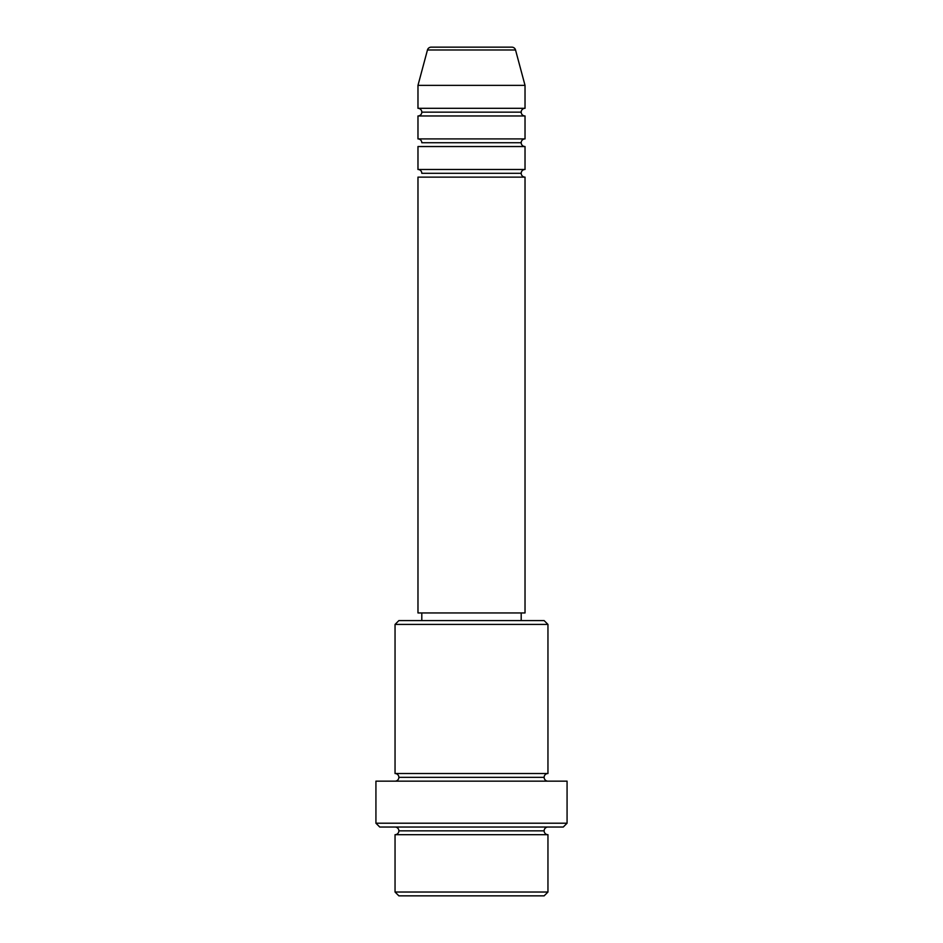 <?xml version="1.0" encoding="UTF-8"?>
<svg xmlns="http://www.w3.org/2000/svg" width="943" height="943" viewBox="0 0 943 943"><rect width="100%" height="100%" fill="white"/><g stroke="black" fill="none" stroke-linecap="round" stroke-linejoin="round"><path stroke-width="0.71" stroke-dasharray="4.71 3.54" d="M417.973 177.131L525.027 177.131L417.973 177.131M521.196 173.312L421.804 173.312L521.196 173.312M525.027 169.481L417.973 169.481L525.027 169.481M417.973 146.542L525.027 146.542L417.973 146.542M521.196 142.723L421.804 142.723L521.196 142.723M525.027 138.904L417.973 138.904L525.027 138.904M417.973 115.965L525.027 115.965L417.973 115.965M521.196 112.146L421.804 112.146L521.196 112.146M525.027 108.315L417.973 108.315L525.027 108.315M395.046 834.685L547.954 834.685L395.046 834.685M544.135 830.854L398.865 830.854L544.135 830.854M547.954 827.035L379.746 827.035L547.954 827.035M398.865 777.338L544.135 777.338L398.865 777.338M547.954 773.519L395.046 773.519L547.954 773.519M395.046 781.158L567.073 781.158L395.046 781.158M421.804 620.6L544.135 620.6L421.804 620.6M521.196 612.95L421.804 612.95L521.196 612.95M417.973 85.377L525.027 85.377L417.973 85.377M427.462 49.979L515.538 49.979L427.462 49.979M431.151 47.15L511.849 47.15L431.151 47.15M398.865 895.85L544.135 895.85L398.865 895.85M547.954 892.031L395.046 892.031L547.954 892.031M567.073 823.215L375.927 823.215L567.073 823.215M395.046 624.419L547.954 624.419L395.046 624.419M417.973 612.95L525.027 612.95L417.973 612.95M421.804 612.95L520.241 612.95L421.804 612.95"/><path stroke-width="1.41" d="M525.027 108.315L525.027 85.377L515.538 49.979A3.819 3.819 0 0 0 511.849 47.15L431.151 47.15A3.819 3.819 0 0 0 427.462 49.979L515.538 49.979A3.819 3.819 0 0 0 511.849 47.15L431.151 47.15A3.819 3.819 0 0 0 427.462 49.979L417.973 85.377L525.027 85.377L515.538 49.979L427.462 49.979L417.973 85.377L417.973 108.315A3.819 3.819 0 0 1 421.804 112.146A3.819 3.819 0 0 1 417.973 115.965L417.973 138.904A3.819 3.819 0 0 1 421.804 142.723A3.819 3.819 0 0 0 417.973 138.904L525.027 138.904L525.027 115.965A3.819 3.819 0 0 1 521.196 112.146L421.804 112.146A3.819 3.819 0 0 0 417.973 108.315L525.027 108.315L525.027 85.377L417.973 85.377L417.973 108.315L525.027 108.315A3.819 3.819 0 0 0 521.196 112.146A3.819 3.819 0 0 0 525.027 115.965L417.973 115.965L417.973 138.904L525.027 138.904A3.819 3.819 0 0 0 521.196 142.723A3.819 3.819 0 0 1 525.027 138.904L525.027 115.965L417.973 115.965M525.027 177.131L417.973 177.131L417.973 612.95L525.027 612.95L525.027 177.131L417.973 177.131L417.973 612.95L525.027 612.95L525.027 177.131A3.819 3.819 0 0 1 521.196 173.312A3.819 3.819 0 0 1 525.027 169.481L525.027 146.542A3.819 3.819 0 0 1 521.196 142.723L421.804 142.723L521.196 142.723M525.027 146.542L417.973 146.542L417.973 169.481L525.027 169.481L525.027 146.542L417.973 146.542L417.973 169.481A3.819 3.819 0 0 1 421.804 173.312A3.819 3.819 0 0 0 417.973 169.481L525.027 169.481A3.819 3.819 0 0 0 521.196 173.312L421.804 173.312L521.196 173.312M395.046 892.031L398.865 895.85L544.135 895.85L547.954 892.031L395.046 892.031L547.954 892.031L547.954 834.685A3.819 3.819 0 0 1 544.135 830.854A3.819 3.819 0 0 1 547.954 827.035A3.819 3.819 0 0 0 544.135 830.854L398.865 830.854A3.819 3.819 0 0 1 395.046 834.685L395.046 892.031L395.046 834.685A3.819 3.819 0 0 0 398.865 830.854A3.819 3.819 0 0 0 395.046 827.035A3.819 3.819 0 0 1 398.865 830.854L544.135 830.854A3.819 3.819 0 0 0 547.954 834.685L395.046 834.685L547.954 834.685L547.954 892.031L544.135 895.85L398.865 895.85L395.046 892.031M547.954 624.419L544.135 620.6L398.865 620.6L395.046 624.419L547.954 624.419L395.046 624.419L395.046 773.519A3.819 3.819 0 0 1 398.865 777.338A3.819 3.819 0 0 1 395.046 781.158A3.819 3.819 0 0 0 398.865 777.338L544.135 777.338A3.819 3.819 0 0 1 547.954 773.519L547.954 624.419L547.954 773.519A3.819 3.819 0 0 0 544.135 777.338A3.819 3.819 0 0 0 547.954 781.158A3.819 3.819 0 0 1 544.135 777.338L398.865 777.338A3.819 3.819 0 0 0 395.046 773.519L547.954 773.519L395.046 773.519L395.046 624.419L398.865 620.6L544.135 620.6L547.954 624.419M375.927 823.215L379.746 827.035L563.254 827.035L567.073 823.215L375.927 823.215L567.073 823.215L567.073 781.158L375.927 781.158L375.927 823.215L375.927 781.158L567.073 781.158L567.073 823.215L563.254 827.035L379.746 827.035L375.927 823.215M521.196 620.6L521.196 612.95L521.196 620.6M421.804 612.95L421.804 620.6L421.804 612.95M421.804 112.146L521.196 112.146"/></g></svg>
